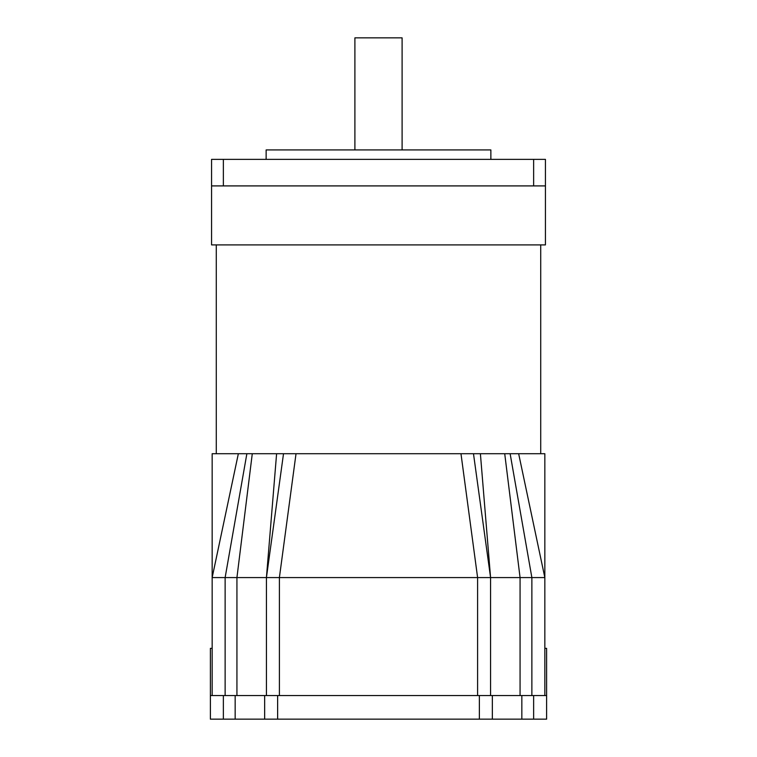 <?xml version="1.0" encoding="UTF-8"?>
<svg xmlns="http://www.w3.org/2000/svg" width="757" height="757" viewBox="0 0 757 757"><rect width="100%" height="100%" fill="white"/><g stroke="black" fill="none" stroke-linecap="round" stroke-linejoin="round"><path stroke-width="1.14" d="M223.362 159.367L533.638 159.367L533.638 185.91L545.437 185.91L545.437 244.899L211.563 244.899L211.563 185.91L223.362 185.91L223.362 159.367L211.563 159.367L211.563 185.91M533.638 185.91L223.362 185.91M266.133 159.367L266.133 149.924L490.867 149.924L490.867 159.367M545.437 185.91L545.437 159.367L533.638 159.367M354.901 149.924L354.901 37.85L402.099 37.85L402.099 149.924M544.841 695.551L544.841 453.708L212.159 453.708L212.159 577.582L238.351 453.708M518.649 453.708L544.841 577.582L212.159 577.582L212.159 695.551M490.574 695.551L490.574 577.582L480.392 453.708M266.426 695.551L266.426 577.582L283.515 453.708M210.389 695.551L210.389 719.15L546.611 719.15L546.611 695.551L210.389 695.551L210.389 648.361L212.159 648.361M546.611 695.551L546.611 648.361L544.841 648.361M492.343 719.15L492.343 695.551M264.657 719.15L264.657 695.551L264.657 719.15M531.868 695.551L531.868 577.582L510.133 453.708M520.068 695.551L520.068 577.582L504.72 453.708M490.574 577.582L473.485 453.708M477.601 695.551L477.601 577.582L460.975 453.708M279.399 695.551L279.399 577.582L296.025 453.708M266.426 577.582L276.608 453.708M236.932 695.551L236.932 577.582L252.28 453.708M225.132 695.551L225.132 577.582L246.867 453.708M533.638 719.15L533.638 695.551M521.838 719.15L521.838 695.551M479.37 719.15L479.37 695.551M277.63 719.15L277.63 695.551M235.162 719.15L235.162 695.551M223.362 719.15L223.362 695.551M540.716 453.708L540.716 244.899M216.284 453.708L216.284 244.899"/></g></svg>
